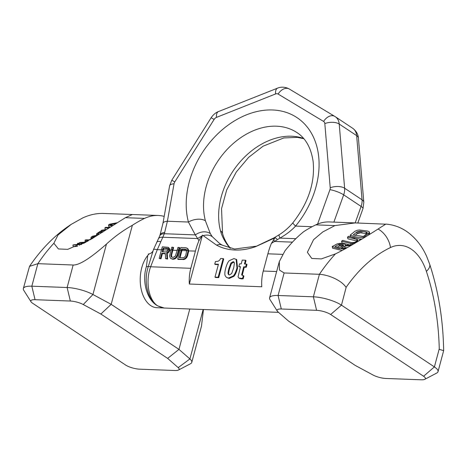 <?xml version="1.0" encoding="UTF-8"?>
<svg xmlns="http://www.w3.org/2000/svg" width="467" height="467" viewBox="0 0 467 467"><rect width="100%" height="100%" fill="white"/><g stroke="black" fill="none" stroke-linecap="round" stroke-linejoin="round"><path stroke-width="0.7" d="M385.777 224.102L378.066 229.023C366 236.81 345.878 248.929 335.411 253.908L321.337 258.911L311.769 258.449L307.379 252.297L313.561 239.688L322.75 231.971L334.921 225.596L355.183 222.917L385.835 224.189M289.452 89.109A10.402 6.97 121 0 0 289.277 88.999L334.769 116.382A10.402 6.97 121 0 1 334.944 116.493A14.565 10.805 123.6 0 1 335.248 116.68L352.673 128.262A14.565 10.805 123.6 0 1 356.648 135.623L339.223 124.041L344.623 188.224L362.048 199.8A14.565 10.805 123.6 0 1 361.096 206.42L355.177 222.917L329.404 221.948A72.817 44.458 92.2 0 0 315.78 224.872A203.881 124.479 92.2 0 0 303.591 231.76C297.187 236.921 290.982 243.266 284.987 250.802L279.307 261.602L279.453 270.066L284.117 272.967L319.41 274.298C328.12 274.777 341.43 280.06 346.117 287.468L341.459 305.155A20.805 5.762 -165 0 0 313.38 296.814L278.081 295.483A20.805 5.762 -165 0 0 269.605 297.818A20.805 5.762 -165 0 0 270.025 299.651L277.275 311.08A10.402 2.884 -165 0 0 277.993 311.88L288.565 321.109L355.34 365.48L372.952 374.972A10.402 2.884 -165 0 0 385.859 378.468L421.152 379.799A10.402 2.884 -165 0 0 424.754 379.321A10.402 2.884 -165 0 0 423.581 376.25L330.642 314.501A10.402 2.884 -165 0 0 316.603 310.327L281.303 308.996A10.402 2.884 -165 0 0 277.275 311.08M347.255 247.65L345.037 247.773A218.352 133.317 -87.8 0 1 344.185 248.257M345.662 245.385L344.961 244.223L343.093 243.558L340.169 243.319L337.116 243.879A214.546 130.994 -87.8 0 1 332.218 246.523L332.627 248.228L342.107 250.464M347.489 237.125L357.576 239.624L357.979 240.307L357.459 240.849A216.595 132.243 -87.8 0 1 356.671 241.398L354.459 242.373L351.902 242.723L342.743 240.417A214.546 130.994 -87.8 0 1 341.546 241.194L350.705 243.5L353.811 243.138L358.294 241.229A216.349 132.091 92.2 0 0 359.088 240.686L360.051 239.518L359.742 239.028L348.668 236.255A214.546 130.994 -87.8 0 1 347.489 237.125L347.897 238.824L357.162 241.06M341.546 241.194L341.949 242.893L350.127 245.017M350.227 235.07C354.943 237.102 359.462 237.82 363.793 237.224A216.349 132.091 92.2 0 0 368.428 233.465L369.339 232.081L369.012 231.486L367.074 230.955L359.485 229.992L357.506 230.208L354.862 231.311A214.546 130.994 -87.8 0 1 350.227 235.07L350.629 236.769L354.92 238.199M359.555 238.958L362.018 239.011M369.257 234.574L369.724 233.687L369.339 232.081M343.163 246.167L341.173 245.77L339.258 246.056A216.98 132.476 -87.8 0 1 337.156 247.236M367.249 233.786L360.623 232.788L357.097 233.71A217.085 132.54 -87.8 0 1 354.99 235.467M424.754 379.321L436.744 373.045A20.805 5.762 -165 0 0 438.028 371.668A20.805 5.762 -165 0 0 434.398 366.904L341.459 305.155L330.642 314.501M438.028 371.668L443.65 350.653L439.196 349.316L439.26 348.767A183.076 111.776 -87.8 0 0 426.389 271.374A20.805 8.581 -18.3 0 0 429.681 264.229L426.856 256.879C422.331 246.448 415.828 238.129 407.352 231.936C400.873 227.341 393.704 224.726 385.847 224.096M346.397 248.129L341.19 248.076A216.612 132.254 92.2 0 0 344.658 246.173L351.202 245.408M345.037 247.773L344.658 246.173M332.218 246.523C336.929 248.561 341.453 249.285 345.784 248.683M352.708 244.539L345.294 245.391L345.527 244.813M343.327 245.66A216.379 132.108 -87.8 0 1 339.456 247.796L334.985 246.518A215.164 131.367 92.2 0 0 338.855 244.387L340.782 244.118L342.778 244.539L343.642 245.251L343.327 245.66M353.233 234.889A215.275 131.437 92.2 0 0 356.7 232.046L360.232 231.147L365.935 231.971L367.313 232.513L366.799 233.634A216.595 132.243 -87.8 0 1 363.332 236.477L353.233 234.889M343.572 245.344L343.461 244.883M343.076 245.805L342.778 244.539M342.276 245.928L341.885 244.288M341.173 245.77L340.782 244.118M340.163 245.805L339.766 244.142M339.258 246.056L338.855 244.387M360.191 240.114L360.051 239.518M353.968 243.803L353.811 243.138M352.579 244.568L352.305 243.424M351.032 244.871L350.705 243.5M357.786 240.505L357.576 239.624M357.033 241.03L356.654 239.437M369.502 234.294L369.117 232.683M368.767 234.878L368.428 233.465M363.939 237.843L363.793 237.224M357.097 233.71L356.7 232.046M367.115 233.226L366.864 232.187M366.315 233.576L365.935 231.971M361.995 232.928L361.61 231.299M360.623 232.788L360.232 231.147M359.345 232.858L358.948 231.206M358.166 233.161L357.775 231.498M125.401 217.686L132.389 214.511L104.229 213.472C97.224 213.11 90.084 214.575 82.817 217.879L71.276 224.329L58.054 234.965L53.863 243.278L58.433 248.964L67.779 249.343L91.923 238.748L125.401 217.686L144.542 218.41A72.817 44.458 -87.8 0 1 158.167 215.48A72.817 44.458 -87.8 0 1 164.186 216.384M178.499 370.027L190.495 363.752A20.805 5.762 -165 0 0 191.774 362.374A20.805 5.762 -165 0 0 189.911 358.942L178.966 349.386L111.175 304.344L132.354 225.298C123.235 230.354 114.602 236.611 106.458 244.066C90.329 258.304 79.232 265.285 73.156 265.005L37.862 263.674L29.514 266.365L23.35 288.524A20.805 5.762 -165 0 0 23.77 290.351L31.02 301.787A10.402 2.884 -165 0 0 32.626 303.252L125.565 365.001A10.402 2.884 -165 0 0 139.604 369.175L174.903 370.506A10.402 2.884 -165 0 0 178.499 370.027A10.402 2.884 -165 0 0 178.207 367.622L167.641 358.393L100.866 314.022L83.254 304.531A10.402 2.884 -165 0 0 70.348 301.034L35.048 299.703A10.402 2.884 -165 0 0 31.02 301.787M144.542 218.41A203.881 124.479 92.2 0 0 132.354 225.298M167.641 358.393L178.966 349.386L189.789 309.002M149.189 253.879A29.123 17.781 -87.8 0 0 140.223 281.157A29.123 17.781 -87.8 0 0 150.765 305.622A29.123 17.781 92.2 0 0 156.906 307.695L162.72 307.916M106.458 244.066L92.939 294.508L111.175 304.344L100.866 314.022M203.454 309.516L201.481 326.159L191.774 362.374M83.254 304.531L92.939 294.508A20.805 5.762 -165 0 0 67.125 287.52L31.826 286.189A20.805 5.762 -165 0 0 23.35 288.524M116.791 222.806L109.43 224.248A216.67 132.289 -87.8 0 1 108.472 225.047L108.852 226.647L110.089 227.05M109.529 227.411L105.571 227.376A216.67 132.289 -87.8 0 1 104.841 227.943L105.221 229.542L106.161 229.606M90.055 239.863L85.788 239.857A216.67 132.289 -87.8 0 1 85.012 240.236L85.473 241.848M84.539 242.963L80.149 244.031L78.228 243.179A216.67 132.289 -87.8 0 1 77.434 243.482L78.894 244.235L73.716 244.801A216.67 132.289 -87.8 0 1 72.91 245.058L73.301 246.693L77.58 246.29M108.472 225.047L111.882 225.9M112.775 225.322L110.014 224.726L115.518 223.594M104.841 227.943L108.502 228.001A216.583 132.231 -87.8 0 1 107.784 228.55M106.423 229.566L101.783 230.219A216.67 132.289 -87.8 0 1 100.919 230.838L105.168 230.254M103.102 231.609L99.932 231.527A216.67 132.289 -87.8 0 1 96.955 233.523L96.506 233.944L96.862 234.574L98.77 234.557M99.348 234.09L97.79 234.101L97.889 233.681A216.711 132.313 92.2 0 0 100.253 232.117L102.851 232.093M94.521 237.166L92.507 237.563L92.606 236.892A216.711 132.313 92.2 0 0 93.616 236.308L95.846 235.742A216.694 132.301 92.2 0 0 96.605 235.28L92.554 236.232A216.67 132.289 -87.8 0 1 91.544 236.816L90.931 237.499L91.129 237.82L93.528 237.761M92.443 238.468L91.585 238.514A216.647 132.272 -87.8 0 1 89.792 239.443L90.651 239.39A216.56 132.219 92.2 0 0 92.017 238.69M85.012 240.236L88.841 240.277A216.56 132.219 -87.8 0 1 85.467 241.818L86.483 241.713A216.402 132.126 92.2 0 0 88.164 240.966M85.922 242.221L80.067 242.443A216.67 132.289 -87.8 0 1 79.279 242.764L85.443 242.484M72.91 245.058L80.89 244.311A215.538 131.595 92.2 0 0 81.696 244.048L80.423 244.095L84.276 243.103M101.105 231.609L100.919 230.838M97.416 235.31L97.259 234.662M97.089 235.52L96.862 234.574M96.862 235.666L96.535 234.3M100.533 233.296L100.253 232.117M98 234.154L97.889 233.681M92.53 238.374L92.437 237.972M91.695 238.509L91.573 237.977M91.322 238.655L91.129 237.82M91.217 238.707L90.931 237.499M96.716 235.759L96.605 235.28M95.969 236.232L95.846 235.742M95.391 236.6L95.198 235.812M94.562 237.119L94.299 236.016M93.873 237.376L93.616 236.308M92.764 237.563L92.606 236.892M89.897 239.88L89.792 239.443M85.578 242.28L85.467 241.818M79.536 243.844L79.279 242.764M77.656 244.422L77.434 243.482M81.772 244.375L81.696 244.048M80.995 244.755L80.89 244.311M79.606 245.403L79.349 244.317M282.488 254.363L267.877 253.809L263.26 271.029A30.168 18.417 92.2 0 0 261.783 286.767L189.339 284.029A30.168 18.417 92.2 0 1 190.816 268.297L195.428 251.077A62.415 38.107 -87.8 0 1 198.948 240.657L202.445 235.105L189.339 284.029M162.703 307.916L157.776 305.891C148.669 300.322 145.202 281.601 150.631 266.78L190.816 268.297M147.77 255.437L146.41 266.575C141.74 281.006 146.79 300.275 157.776 305.891L164.279 308.039L278.536 312.353M159.189 258.391L160.426 258.438L161.81 253.26L165.312 253.394L165.569 258.63L167.589 259.074L167.256 253.336L169.095 251.906L169.766 250.189L167.945 249.676L167.344 251.228L166.118 251.929L162.207 251.783L162.825 249.483L161.588 249.436L159.189 258.391L161.004 258.823L162.393 253.645L165.33 253.756M170.963 250.154L169.766 250.189M170.986 258.59L173.356 259.29L175.405 258.619L176.491 257.667L177.705 255.472L177.121 255.087L178.464 250.073A63.454 38.743 -87.8 0 1 179.205 247.463L177.974 247.422A63.454 38.743 -87.8 0 0 177.232 250.026L175.417 256.015L173.169 257.428L171.587 257.119L170.893 255.846L172.294 249.839A63.454 38.743 -87.8 0 1 173.029 247.236L171.798 247.189A63.454 38.743 -87.8 0 0 171.056 249.792L169.591 256.044L170.297 258.064L171.949 258.876L173.87 258.695L175.913 257.282L177.121 255.087M180.017 250.493L179.048 250.458L177.705 255.472M177.711 259.092L178.295 259.477L184.331 259.454L186.368 258.041L187.582 255.846L188.697 250.907L188.119 250.522L187.43 248.514L185.79 247.714L180.852 247.528A63.454 38.743 -87.8 0 0 180.11 250.131L177.711 259.092L182.65 259.278L184.704 258.607L185.79 257.65L187.004 255.455L188.119 250.522M195.428 251.077L188.697 250.907M167.875 250.038L163.403 249.868L162.884 251.806M171.92 257.241L171.529 255.239L170.951 254.854M177.133 250.382L172.872 250.224L171.529 255.239M186.812 250.75L181.926 250.563L180.023 257.685M202.445 235.105L216.6 245.157A70.791 52.526 -56.4 0 0 255.688 246.629L274.894 237.843L271.391 243.389L279.902 238.094C286.324 234.446 291.548 230.441 295.564 226.081L312.125 226.705M267.877 253.809A62.415 38.107 -87.8 0 1 271.391 243.389M214.75 264.118L218.439 264.258L214.989 277.129L218.153 277.246L223.15 258.595L220.681 258.502L219.432 260.411L217.978 261.304L215.439 261.549L214.75 264.118L215.328 264.503L218.34 264.614M214.989 277.129L215.567 277.515L218.731 277.632L223.728 258.981L223.15 258.595M226.477 277.433L229.198 278.437L233.885 276.324C235.28 274.847 236.5 272.156 237.545 268.268L236.705 259.582L233.961 258.578L229.174 260.709C227.808 262.197 226.653 264.713 225.707 268.251C224.773 271.753 224.592 274.246 225.17 275.728L226.477 277.433L228.614 278.052L233.302 275.939C234.697 274.456 235.917 271.771 236.962 267.883L236.121 259.197M238.812 266.628L240.482 266.692L238.047 276.838L238.876 278.052L242.566 278.46L243.319 275.641L241.661 274.958L243.675 266.809L245.665 266.885L246.418 264.083L244.428 264.007L245.444 260.218L242.245 260.096L241.229 263.884L239.565 263.82L238.812 266.628L240.382 267.048M239.186 278.256L241.293 278.898L243.144 278.846L243.902 276.026L243.319 275.641M242.245 275.343L244.259 267.194L246.243 267.27L246.996 264.468L246.418 264.083M245.105 264.03L246.021 260.604L245.444 260.218M229.023 274.859L228.678 274.129C228.491 273.37 228.754 271.654 229.472 268.98L231.492 263.429L234.101 262.15M172.872 250.224A62.415 38.107 -87.8 0 1 173.613 247.621L173.029 247.236M179.048 250.458A62.415 38.107 -87.8 0 1 179.789 247.854L179.205 247.463M188.686 250.82L188.008 248.899L186.747 247.995M153.427 249.722L148.348 266.453A10.402 1.967 21.3 0 1 150.631 266.78L157.309 249.635A10.402 1.967 -158.7 0 0 153.427 249.722L159.72 235.911A10.402 4.933 21.2 0 1 164.343 233.728L167.396 221.241L188.423 222.035L195.323 234.901L198.948 240.657M161.494 249.792L157.309 249.635L164.343 233.728L195.323 234.901A12.481 9.299 150 0 1 210.319 233.634L212.281 236.67L219.899 243.739L222.415 245.245A12.481 8.348 118.2 0 0 216.6 245.157M169.76 250.108L169.416 248.444L168.225 247.294L162.329 246.827A63.454 38.743 -87.8 0 0 161.588 249.436M168.248 248.893L163.211 248.094A63.454 38.743 -87.8 0 0 162.825 249.483M163.403 249.868A62.415 38.107 -87.8 0 1 163.789 248.479M181.926 250.563A62.415 38.107 -87.8 0 1 182.241 249.419L181.663 249.034A63.454 38.743 -87.8 0 0 181.348 250.178L180.11 250.131M186.701 249.839L182.241 249.419M303.614 138.448A67.616 50.167 -56.4 0 0 291.531 136.224A67.616 50.167 -56.4 0 0 235.958 166.941A67.616 50.167 -56.4 0 0 220.506 230.826C221.679 235.45 224.032 240.201 227.563 245.093L230.015 248.17M295.827 238.695L279.902 238.094A12.481 1.921 57.3 0 1 279.254 234.703C284.403 231.451 288.95 227.476 292.902 222.771C308.471 202.795 315.207 182.334 313.118 161.395C311.063 147.846 305.704 138.255 297.035 132.634A67.616 50.167 -56.4 0 0 276.429 126.189A67.616 50.167 -56.4 0 0 220.85 156.906A67.616 50.167 -56.4 0 0 205.404 220.792L210.319 233.634M159.72 235.911L160.053 234.989A10.402 5.009 18.2 0 1 164.769 232.502M160.053 234.989L162.96 223.284A10.402 3.532 10.1 0 1 167.396 221.241L174.051 183.776A4.162 3.088 123.6 0 1 174.786 181.908L214.131 119.412A4.162 3.088 123.6 0 1 216.472 117.386L275.583 93.955A4.162 3.088 123.6 0 1 278.104 94.054L323.596 121.432A4.162 3.088 123.6 0 1 324.822 123.592L330.222 187.775A4.162 3.088 123.6 0 1 329.947 189.66L317.601 224.072M158.529 238.649A10.402 4.32 25.8 0 1 162.82 237.242L197.745 238.561A12.481 9.363 142.9 0 1 201.417 236.308M156.801 242.151A10.402 3.035 26.8 0 1 160.701 241.649M146.41 266.575A8.324 2.639 -163.2 0 0 148.348 266.447C143.235 281.14 147.578 300.234 157.776 305.891L162.604 307.899L164.279 308.039M169.182 249.722L168.225 247.294M169.76 249.442L169.177 249.057M188.102 250.435L186.718 250.382L186.123 249.448L185.37 249.174L181.663 249.034M167.945 249.676L167.665 248.508L167.122 248.24L163.211 248.094M186.718 250.382L185.767 255.408L184.687 257.113L183.046 257.796L179.346 257.656L181.348 250.178M165.569 258.63L167.011 258.689L166.678 252.945L168.517 251.52L169.182 249.804M188.557 249.909L187.973 249.518M188.008 248.899L187.43 248.514M183.233 259.664L182.65 259.278M184.331 259.454L183.747 259.068M185.282 258.992L184.704 258.607M186.368 258.041L185.79 257.65M187.045 257.066L186.467 256.681M187.582 255.846L187.004 255.455M188.575 252.145L187.991 251.76M185.948 249.559L185.37 249.174M171.687 256.984L171.103 256.599M171.471 256.231L170.893 255.846M172.533 259.261L171.949 258.876M173.356 259.29L172.772 258.905M174.448 259.08L173.87 258.695M175.405 258.619L174.821 258.233M176.491 257.667L175.913 257.282M177.168 256.692L176.584 256.307M169.498 251.176L168.92 250.791M169.095 251.906L168.517 251.52M168.213 252.869L167.635 252.484M167.256 253.336L166.678 252.945M167.589 259.074L167.011 258.689M162.393 253.645L161.81 253.26M161.004 258.823L160.426 258.438M169.416 248.444L168.838 248.059M167.7 248.625L167.122 248.24M228.894 268.595L230.908 263.044L233.091 261.695L233.844 261.917L234.446 263.049L233.693 267.877L231.679 273.516L229.484 274.935L228.702 274.707L228.094 273.744C227.849 273.411 228.112 271.695 228.894 268.595L229.472 268.98M218.731 277.632L218.153 277.246M246.243 267.27L245.665 266.885M244.259 267.194L243.675 266.809M243.144 278.846L242.566 278.46M315.78 224.872L334.921 225.596M316.603 310.327L313.38 296.814L319.41 274.298A203.881 124.479 -87.8 0 1 335.411 253.908M426.389 271.374A52.012 31.756 92.2 0 0 390.505 247.528A20.805 15.697 -115.4 0 0 378.066 229.023M390.505 247.528A183.076 111.776 92.2 0 0 346.321 287.018M423.581 376.25L434.398 366.904L439.26 348.767M281.303 308.996L278.081 295.483L284.117 272.967M178.207 367.622L189.911 358.942L203.157 309.51M35.048 299.703L31.826 286.189L37.862 263.674A203.881 124.479 -87.8 0 1 53.863 243.278M70.348 301.034L67.125 287.52L73.156 265.005M263.26 271.029L276.645 271.537M357.798 223.045L362.976 208.615A10.402 2.201 19.7 0 0 361.096 206.42L343.671 194.838L333.887 222.117M330.222 187.775A10.402 5.09 175.2 0 1 344.623 188.224A14.565 10.805 123.6 0 1 343.671 194.838A10.402 2.201 -160.3 0 0 329.947 189.66M358.417 138.156A10.402 5.09 -4.8 0 0 356.648 135.623L362.048 199.8A10.402 5.09 -4.8 0 1 363.816 202.339L358.417 138.156C358.37 136.568 357.71 132.003 352.673 128.262M323.596 121.432A10.402 6.97 121 0 1 334.769 116.382L335.248 116.68A14.565 10.805 123.6 0 1 339.223 124.041A10.402 5.09 175.2 0 0 324.822 123.592M162.96 223.284L169.62 185.819L171.792 180.221L211.137 117.731C214.335 113.09 217.675 111.852 218.451 111.578L277.556 88.146A10.402 4.763 68.4 0 0 275.583 93.955M277.556 88.146C279.377 87.323 283.913 86.091 289.277 88.999A10.402 6.97 121 0 0 278.104 94.054M292.465 242.134L274.327 241.451A12.481 2.668 60.5 0 1 273.86 239.04M276.931 239.11A12.481 2.668 60.5 0 0 274.281 237.703L274.281 237.703A12.481 2.668 60.5 0 0 273.907 238.328M279.254 234.703L274.281 237.703L256.541 246.156A12.481 5.937 70.4 0 0 255.688 246.629M220.506 230.826A12.481 6.993 -14.9 0 1 222.561 233.494L221.533 208.708L226.688 189.941L236.302 171.984L248.631 157.367L263.079 146.183L283.761 137.952L297.356 137.362L303.859 138.74M227.563 245.093A12.481 6.48 -36.1 0 1 228.742 246.121L230.4 248.269M169.62 185.819A10.402 3.532 10.1 0 1 174.051 183.776M171.792 180.221L174.786 181.908M211.137 117.731L214.131 119.412M218.451 111.578A10.402 4.763 68.4 0 0 216.472 117.386M205.404 220.792A12.481 6.993 165.1 0 0 188.423 222.035A80.096 59.432 123.6 0 1 226.332 126.452A80.096 59.432 123.6 0 1 309.125 129.581A80.096 59.432 123.6 0 1 295.564 226.081A12.481 1.15 39.5 0 1 292.902 222.771M148.214 254.077A8.324 6.678 -152 0 0 152.832 251.246M212.281 236.67A12.481 9.363 142.9 0 0 203.151 235.66M178.464 250.073L177.232 250.026M172.294 249.839L171.056 249.792M237.545 268.268L236.962 267.883M233.885 276.324L233.302 275.939M229.198 278.437L228.614 278.052M231.492 263.429L230.908 263.044M228.678 274.129L228.094 273.744M233.669 262.08L233.091 261.695M242.338 274.368L241.754 273.983M241.293 278.898L240.709 278.507M279.307 261.602L269.605 297.818M443.65 350.653C443.16 320.012 438.501 291.204 429.681 264.229M158.167 215.48L132.389 214.511M29.514 266.365C41.516 248.631 55.433 234.621 71.276 224.329M228.742 246.121C225.824 242.122 223.763 237.913 222.561 233.494M362.976 208.615L363.816 202.339M256.535 246.156L234.627 249.022L222.415 245.245"/></g></svg>
